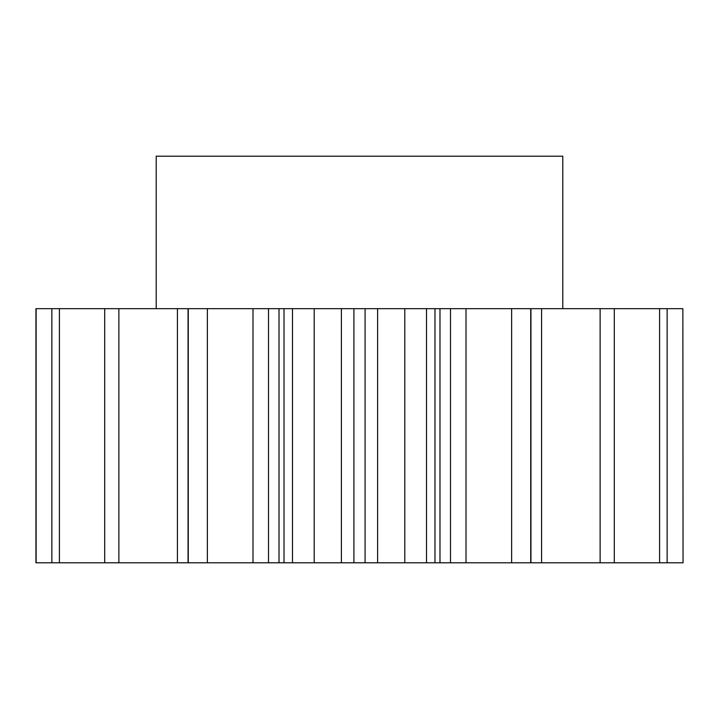 <?xml version="1.0" encoding="UTF-8"?>
<svg xmlns="http://www.w3.org/2000/svg" width="719" height="719" viewBox="0 0 719 719"><rect width="100%" height="100%" fill="white"/><g stroke="black" fill="none" stroke-linecap="round" stroke-linejoin="round"><path stroke-width="1.08" d="M562.788 308.676L562.788 156.212L156.212 156.212L156.212 308.676M292.489 562.788L284.014 562.788L284.014 308.676L292.489 308.676L292.489 562.788L314.203 562.788L314.203 308.676L292.489 308.676M207.369 308.676L207.369 562.788L188.054 562.788L188.054 308.676L284.014 308.676M188.054 562.788L35.95 562.788L35.95 308.676L188.054 308.676M188.27 562.788L188.27 308.676M268.502 308.676L268.502 562.788L279.017 562.788L279.017 308.676M268.502 562.788L252.989 562.788L252.989 308.676M207.369 562.788L252.989 562.788M682.861 308.676L683.05 562.788L682.861 308.676L541.587 308.676L541.587 562.788L600.122 562.788L600.122 308.676M600.122 562.788L682.861 562.788M541.587 562.788L530.946 562.788L530.946 308.676L541.587 308.676M439.983 308.676L439.983 562.788L426.511 562.788L426.511 308.676L466.011 308.676L466.011 562.788L530.946 562.788M466.011 562.788L450.498 562.788L450.498 308.676M439.983 562.788L450.498 562.788M426.511 562.788L404.797 562.788L404.797 308.676L377.601 308.676L377.601 562.788L404.797 562.788M377.601 562.788L365.09 562.788L365.09 308.676L377.601 308.676M314.203 308.676L353.91 308.676L353.91 562.788L365.09 562.788M353.91 562.788L341.399 562.788L341.399 308.676M314.203 562.788L341.399 562.788M284.014 562.788L279.017 562.788M353.91 308.676L365.09 308.676M426.511 308.676L404.797 308.676M466.011 308.676L530.946 308.676M118.878 562.788L118.878 308.676M104.704 562.788L104.704 308.676M59.407 562.788L59.407 308.676M51.867 562.788L51.867 308.676M36.139 562.788L36.139 308.676M667.133 562.788L667.133 308.676M659.593 562.788L659.593 308.676M614.296 562.788L614.296 308.676M530.73 562.788L530.73 308.676M511.631 562.788L511.631 308.676M177.413 562.788L177.413 308.676M434.986 562.788L434.986 308.676"/></g></svg>
